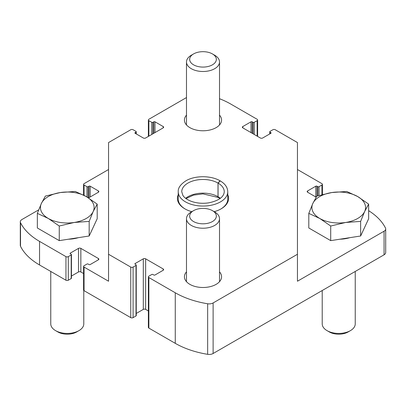 <?xml version="1.0" encoding="UTF-8"?>
<svg xmlns="http://www.w3.org/2000/svg" width="406" height="406" viewBox="0 0 406 406"><rect width="100%" height="100%" fill="white"/><g stroke="black" fill="none" stroke-linecap="round" stroke-linejoin="round"><path stroke-width="0.61" d="M186.486 97.562L148.855 119.288A1.649 0.954 0 0 0 148.373 119.963A1.649 0.954 0 0 0 148.855 120.638L151.773 122.323A0.827 0.477 0 0 0 152.94 122.323L153.818 121.82A0.827 0.477 0 0 1 154.985 121.82L163.156 126.535L163.156 127.885L145.642 137.994A1.649 0.954 0 0 1 143.308 137.994L135.137 133.28A0.827 0.477 0 0 1 134.893 132.94A0.827 0.477 0 0 1 135.137 132.605L136.01 132.097A0.827 0.477 0 0 0 136.254 131.762A0.827 0.477 0 0 0 136.01 131.422L133.092 129.737A1.649 0.954 0 0 0 130.757 129.737L108.549 142.557L108.549 254.263L130.757 267.082A1.649 0.954 0 0 0 133.092 267.082L136.01 265.397A0.827 0.477 0 0 0 136.254 265.057A0.827 0.477 0 0 0 136.01 264.722L135.137 264.215A0.827 0.477 0 0 1 134.893 263.88A0.827 0.477 0 0 1 135.137 263.545L143.308 258.825L143.308 309.382L136.254 313.452M108.549 169.52L84.057 183.664A1.649 0.954 0 0 0 83.57 184.339A1.649 0.954 0 0 0 84.057 185.014L86.975 186.699A0.827 0.477 0 0 0 88.143 186.699L89.021 186.192L89.021 197.651M98.359 190.911L98.359 192.261A1.649 0.954 0 0 0 98.841 191.586A1.649 0.954 0 0 0 98.359 190.911L90.188 186.192A0.827 0.477 0 0 0 89.021 186.192M98.359 192.261L88.528 197.935M38.666 209.872L21.934 219.529A5.572 3.218 0 0 0 20.3 221.808A5.572 3.218 0 0 0 20.513 222.686A74.714 43.137 0 0 0 39.544 241.382L65.96 256.633A1.649 0.954 0 0 0 68.294 256.633L71.212 254.948A0.827 0.477 0 0 0 71.456 254.613A0.827 0.477 0 0 0 71.212 254.273L70.339 253.77A0.827 0.477 0 0 1 70.096 253.43A0.827 0.477 0 0 1 70.339 253.095L78.51 248.376L78.51 271.969L71.456 276.044M20.3 221.808L20.3 245.402A5.572 3.218 0 0 0 20.513 246.28A74.714 43.137 0 0 0 39.544 264.976L65.96 280.226A1.649 0.954 0 0 0 68.294 280.226L71.212 278.541A0.827 0.477 0 0 0 71.456 278.206L71.456 254.613M78.51 248.376A1.649 0.954 0 0 1 80.845 248.376L80.845 271.969A1.649 0.954 0 0 0 78.51 271.969M80.845 248.376L98.359 258.485L98.359 259.835A1.649 0.954 0 0 0 98.841 259.16A1.649 0.954 0 0 0 98.359 258.485M80.845 271.969L83.57 273.542M98.359 259.835L90.188 264.555A0.827 0.477 0 0 1 89.021 264.555L88.143 264.047A0.827 0.477 0 0 0 86.975 264.047L84.057 265.732A1.649 0.954 0 0 0 83.57 266.407A1.649 0.954 0 0 0 84.057 267.082L108.549 281.226L108.549 254.263M83.57 266.407L83.57 290.001A1.649 0.954 0 0 0 84.057 290.676L130.757 317.639A1.649 0.954 0 0 0 133.092 317.639L136.01 315.954A0.827 0.477 0 0 0 136.254 315.614L136.254 265.057M143.308 258.825A1.649 0.954 0 0 1 145.642 258.825L163.156 268.934L163.156 270.284L154.985 275.004A0.827 0.477 0 0 1 153.818 275.004L152.94 274.497A0.827 0.477 0 0 0 151.773 274.497L148.855 276.181A1.649 0.954 0 0 0 148.373 276.856A1.649 0.954 0 0 0 148.855 277.531L175.27 292.782A74.714 43.137 0 0 0 207.654 303.769A5.572 3.218 0 0 0 213.12 302.947L297.451 254.263L297.451 281.226L384.066 231.217A5.572 3.218 0 0 0 385.7 228.938A5.572 3.218 0 0 0 385.487 228.06A74.714 43.137 0 0 0 368.653 210.689M148.373 276.856L148.373 327.414A1.649 0.954 0 0 0 148.855 328.089L175.27 343.339A74.714 43.137 0 0 0 207.654 354.326A5.572 3.218 0 0 0 213.12 353.504L384.066 254.811A5.572 3.218 0 0 0 385.7 252.532L385.7 228.938M316.152 197.174L307.641 192.261A1.649 0.954 0 0 1 307.159 191.586A1.649 0.954 0 0 1 307.641 190.911L315.812 186.192L315.812 196.976M297.451 169.52L321.943 183.664A1.649 0.954 0 0 1 322.43 184.339A1.649 0.954 0 0 1 321.943 185.014L319.025 186.699A0.827 0.477 0 0 1 317.857 186.699L316.979 186.192A0.827 0.477 0 0 0 315.812 186.192M297.451 254.263L297.451 142.557L275.243 129.737A1.649 0.954 0 0 0 272.908 129.737L269.99 131.422A0.827 0.477 0 0 0 269.746 131.762A0.827 0.477 0 0 0 269.99 132.097L270.863 132.605L270.863 133.28A0.827 0.477 0 0 0 271.106 132.94A0.827 0.477 0 0 0 270.863 132.605M219.514 115.137A18.575 10.723 180 0 1 221.575 120.049A18.575 10.723 180 0 1 203 130.773A18.575 10.723 180 0 1 184.425 120.049A18.575 10.723 180 0 1 186.486 115.137M219.514 271.858A18.575 10.723 180 0 1 221.575 276.77A18.575 10.723 180 0 1 203 287.494A18.575 10.723 180 0 1 184.425 276.77A18.575 10.723 180 0 1 186.486 271.858M227.766 194.687A25.593 14.778 180 0 1 221.097 208.857A25.593 14.778 180 0 1 214.226 211.688M191.774 211.688A25.593 14.778 180 0 1 184.903 208.857A25.593 14.778 180 0 1 178.234 194.687M270.863 133.28L262.692 137.994A1.649 0.954 0 0 1 260.358 137.994L242.844 127.885A1.649 0.954 0 0 1 242.357 127.21A1.649 0.954 0 0 1 242.844 126.535L251.015 121.82L251.015 132.605M219.514 98.714A74.714 43.137 0 0 1 230.73 104.037L257.145 119.288A1.649 0.954 0 0 1 257.627 119.963A1.649 0.954 0 0 1 257.145 120.638L254.227 122.323A0.827 0.477 0 0 1 253.06 122.323L252.182 121.82A0.827 0.477 0 0 0 251.015 121.82M163.156 127.885A1.649 0.954 0 0 0 163.643 127.21A1.649 0.954 0 0 0 163.156 126.535M163.156 270.284A1.649 0.954 0 0 0 163.643 269.609A1.649 0.954 0 0 0 163.156 268.934M145.642 258.825L145.642 309.382A1.649 0.954 0 0 0 143.308 309.382M145.642 309.382L148.373 310.955M185.197 209.024A24.766 14.301 180 0 1 178.234 199.082L178.234 191.754A24.766 14.301 0 0 0 203 206.055A24.766 14.301 0 0 0 227.766 191.754L227.766 199.082A24.766 14.301 180 0 1 220.803 209.024M193.566 210.653L191.322 211.947A16.514 9.531 0 0 0 186.486 218.687A16.514 9.531 0 0 0 191.322 225.431A16.514 9.531 0 0 0 209.318 227.497A16.514 9.531 0 0 0 219.514 218.687A16.514 9.531 0 0 0 214.678 211.947L212.434 210.653A13.347 7.704 0 0 0 193.566 210.653A13.347 7.704 0 0 0 193.566 221.554A13.347 7.704 0 0 0 212.434 221.554A13.347 7.704 0 0 0 212.434 210.653M193.566 53.932L191.322 55.226A16.514 9.531 0 0 0 186.486 61.966A16.514 9.531 0 0 0 191.322 68.705A16.514 9.531 0 0 0 209.318 70.771A16.514 9.531 0 0 0 219.514 61.966A16.514 9.531 0 0 0 214.678 55.226L212.434 53.932A13.347 7.704 0 0 0 193.566 53.932A13.347 7.704 0 0 0 193.566 64.828A13.347 7.704 0 0 0 212.434 64.828A13.347 7.704 0 0 0 212.434 53.932M37.347 213.373L37.347 227.979L59.256 240.631L89.178 235.998L97.201 218.722L97.201 204.116L93.187 211.521L89.178 221.392L74.217 222.473L59.256 226.02L48.299 218.464L37.347 213.373L41.356 203.502L45.365 196.093L60.327 192.545L75.293 191.465L86.245 196.555L97.201 204.116M78.302 237.683A24.005 13.86 180 0 1 68.381 239.215M83.783 290.468L83.783 323.902A16.514 9.531 180 0 1 78.947 330.641A16.514 9.531 180 0 1 55.597 330.641L55.597 330.641A16.514 9.531 180 0 1 50.76 323.902L50.76 271.452M57.835 331.935L55.597 330.641L57.835 331.935A13.347 7.704 180 0 0 76.709 331.935L78.947 330.641M59.256 226.02L59.256 240.631M89.178 221.392L89.178 235.998M60.327 192.545A26.832 15.489 180 0 1 86.245 196.555A26.832 15.489 180 0 1 93.187 211.521A26.832 15.489 180 0 1 74.217 222.473A26.832 15.489 180 0 1 48.299 218.464A26.832 15.489 180 0 1 41.356 203.502A26.832 15.489 180 0 1 60.327 192.545M308.799 213.373L308.799 227.979L330.707 240.631L360.635 235.998L368.653 218.722L368.653 204.116L364.644 211.521L360.635 221.392L345.673 222.473L330.707 226.02L319.755 218.464L308.799 213.373L312.813 203.502L316.822 196.093L331.783 192.545L346.744 191.465L357.701 196.555L368.653 204.116M349.759 237.683A24.005 13.86 180 0 1 339.837 239.215M355.24 271.452L355.24 323.902A16.514 9.531 180 0 1 350.403 330.641A16.514 9.531 180 0 1 327.053 330.641L327.053 330.641A16.514 9.531 180 0 1 322.217 323.902L322.217 290.518M329.291 331.935L327.053 330.641L329.291 331.935A13.347 7.704 180 0 0 348.165 331.935L350.403 330.641M330.707 226.02L330.707 240.631M360.635 221.392L360.635 235.998M331.783 192.545A26.832 15.489 180 0 1 357.701 196.555A26.832 15.489 180 0 1 364.644 211.521A26.832 15.489 180 0 1 345.673 222.473A26.832 15.489 180 0 1 319.755 218.464A26.832 15.489 180 0 1 312.813 203.502A26.832 15.489 180 0 1 331.783 192.545M218.372 197.473L218.002 196.707L218.002 183.055L220.027 180.807M220.362 198.321A21.259 12.271 0 0 0 218.063 196.743L218.453 197.524M218.063 196.743L218.063 183.091L220.24 180.929M84.057 185.014L84.057 195.347M86.975 186.699L86.975 196.986M88.143 186.699L88.143 197.692M90.188 186.192L90.188 196.976M20.513 222.686L20.513 246.28M39.544 241.382L39.544 264.976M65.96 256.633L65.96 280.226M68.294 256.633L68.294 280.226M71.212 254.948L71.212 278.541M70.339 253.095L70.339 253.77M84.057 267.082L84.057 290.676M130.757 267.082L130.757 317.639M213.12 302.947L213.12 353.504M384.066 231.217L384.066 254.811M307.641 190.911L307.641 192.261M316.979 186.192L316.979 196.047M317.857 186.699L317.857 195.778M319.025 186.699L319.025 195.433M321.943 185.014L321.943 194.626M257.145 120.638L257.145 136.142M148.855 120.638L148.855 136.142M151.773 122.323L151.773 134.457M152.94 122.323L152.94 133.782M153.818 121.82L153.818 133.28M154.985 121.82L154.985 132.605M135.137 132.605L135.137 133.28M136.01 132.097L136.01 133.782M133.092 267.082L133.092 317.639M136.01 265.397L136.01 315.954M135.137 263.545L135.137 264.215M148.855 277.531L148.855 328.089M175.27 292.782L175.27 343.339M207.654 303.769L207.654 354.326M269.99 132.097L269.99 133.782M242.844 126.535L242.844 127.885M252.182 121.82L252.182 133.28M253.06 122.323L253.06 133.782M254.227 122.323L254.227 134.457M218.002 196.707A21.259 12.271 0 0 0 185.638 198.321M218.002 183.055A21.259 12.271 0 0 0 194.844 180.416A21.259 12.271 0 0 0 181.741 191.754L182.883 195.403C184.456 197.879 187.394 199.899 191.693 201.472C197.027 203.269 202.716 203.726 208.75 202.843C218.712 200.721 223.879 197.027 224.259 191.754A21.259 12.271 0 0 0 218.063 183.091M83.57 184.339L83.57 195.093M322.43 184.339L322.43 194.499M257.627 119.963L257.627 136.421M148.373 119.963L148.373 136.421M136.254 131.762L136.254 133.924M269.746 131.762L269.746 133.924M219.514 281.683L219.514 218.687M186.486 281.683L186.486 218.687M219.514 124.962L219.514 61.966M186.486 124.962L186.486 61.966M218.352 197.504L202.914 193.87L193.474 195.129L185.984 198.58M220.016 198.58L218.438 197.549M178.234 191.754C177.955 187.892 180.619 184.182 186.242 180.619C194.936 175.529 210.694 175.301 220.047 180.777M227.766 191.754C227.609 187.389 225.102 183.776 220.255 180.898"/></g></svg>
